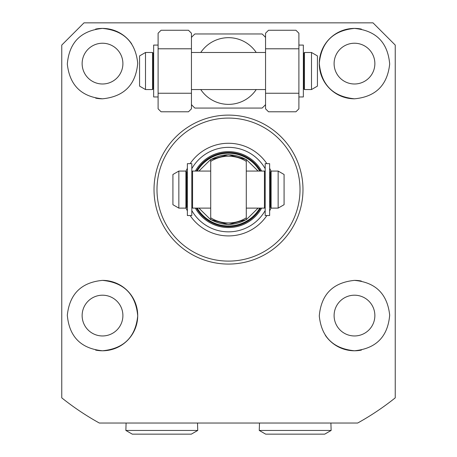 <?xml version="1.0" encoding="UTF-8"?>
<svg xmlns="http://www.w3.org/2000/svg" width="457" height="457" viewBox="0 0 457 457"><rect width="100%" height="100%" fill="white"/><g stroke="black" fill="none" stroke-linecap="round" stroke-linejoin="round"><path stroke-width="0.69" d="M354.483 83.991A20.382 20.382 0 0 1 334.101 63.609A20.382 20.382 0 0 1 354.483 43.232A20.382 20.382 0 0 1 374.866 63.609A20.382 20.382 0 0 1 354.483 83.991M102.517 83.991A20.382 20.382 0 0 1 82.134 63.609A20.382 20.382 0 0 1 102.517 43.232A20.382 20.382 0 0 1 122.899 63.609A20.382 20.382 0 0 1 102.517 83.991M102.517 335.958A20.382 20.382 0 0 1 82.134 315.576A20.382 20.382 0 0 1 102.517 295.199A20.382 20.382 0 0 1 122.899 315.576A20.382 20.382 0 0 1 102.517 335.958M354.483 335.958A20.382 20.382 0 0 1 334.101 315.576A20.382 20.382 0 0 1 354.483 295.199A20.382 20.382 0 0 1 374.866 315.576A20.382 20.382 0 0 1 354.483 335.958M95.627 350.096A35.2 35.2 0 0 0 102.517 350.776C80.958 348.622 69.224 336.758 67.316 315.187C69.613 293.954 81.346 282.352 102.517 280.375C124.03 282.529 135.763 294.365 137.717 315.896C135.563 337.06 123.83 348.685 102.517 350.776A35.2 35.2 0 0 0 137.717 315.576A35.2 35.2 0 0 0 102.517 280.375M325.321 335.295A35.2 35.2 0 0 0 354.483 350.776C333.204 348.691 321.471 337.077 319.283 315.941C321.185 294.405 332.919 282.552 354.483 280.375C375.62 282.34 387.353 293.931 389.684 315.141C387.816 336.723 376.082 348.605 354.483 350.776A35.2 35.2 0 0 0 361.413 350.091M302.98 189.592A74.48 74.48 0 0 1 228.5 264.072A74.48 74.48 0 0 1 154.02 189.592A74.48 74.48 0 0 1 228.5 115.113A74.48 74.48 0 0 1 302.98 189.592M61.758 397.853L61.758 45.083L83.991 22.85L373.009 22.85L395.242 45.083L395.242 397.853A266.791 266.791 0 0 1 357.66 423.033L99.34 423.033A266.791 266.791 0 0 1 61.758 397.853L61.758 394.043M354.483 98.809C332.97 96.661 321.237 84.819 319.283 63.294C321.437 42.13 333.17 30.499 354.483 28.408A35.2 35.2 0 0 0 319.283 63.609A35.2 35.2 0 0 0 354.483 98.809C375.654 96.838 387.387 85.23 389.684 64.003C387.776 42.427 376.042 30.568 354.483 28.408A35.2 35.2 0 0 1 361.373 29.088M95.696 98.146A35.2 35.2 0 0 0 102.517 98.809C81.38 96.844 69.647 85.259 67.316 64.049C69.184 42.461 80.918 30.585 102.517 28.408A35.2 35.2 0 0 0 95.587 29.094M200.772 52.492A33.35 33.35 0 0 1 256.228 52.492M256.228 89.549A33.35 33.35 0 0 1 200.772 89.549M265.551 104.624A50.024 50.024 0 0 1 262.107 108.075L194.893 108.075A50.024 50.024 0 0 1 191.449 104.624M191.449 37.417A50.024 50.024 0 0 1 194.893 33.967L262.107 33.967A50.024 50.024 0 0 1 265.551 37.417M131.679 43.895A35.2 35.2 0 0 0 102.517 28.408C123.796 30.493 135.529 42.107 137.717 63.249C135.815 84.779 124.081 96.633 102.517 98.809M361.304 281.044A35.2 35.2 0 0 0 354.483 280.375M99.34 423.033L105.578 423.033M351.422 423.033L357.66 423.033M228.5 118.077A71.515 71.515 0 0 1 300.015 189.592A71.515 71.515 0 0 1 228.5 261.107A71.515 71.515 0 0 1 156.985 189.592A71.515 71.515 0 0 1 228.5 118.077M190.123 163.657A46.317 46.317 0 0 1 266.877 163.657M269.63 168.296A46.317 46.317 0 0 1 270.955 171.084M270.955 208.106A46.317 46.317 0 0 1 269.63 210.894M266.877 215.533A46.317 46.317 0 0 1 190.123 215.533M195.368 208.118A37.965 37.965 0 0 0 261.632 208.118M261.632 171.067A37.965 37.965 0 0 0 195.368 171.067M265.186 210.54A42.244 42.244 0 0 1 191.814 210.54M191.814 168.65A42.244 42.244 0 0 1 265.186 168.65M187.37 210.894A46.317 46.317 0 0 1 186.045 208.106M186.045 171.084A46.317 46.317 0 0 1 187.37 168.296M260.587 208.118A37.051 37.051 0 0 1 196.413 208.118M196.413 171.067A37.051 37.051 0 0 1 260.587 171.067M210.711 159.647C222.57 153.192 234.43 153.192 246.289 159.647L246.289 219.543C234.43 225.998 222.57 225.998 210.711 219.543L210.711 159.95M246.289 219.234L246.289 219.543M246.289 217.8A33.35 33.35 0 0 1 210.711 217.8A33.35 33.35 0 0 0 246.289 217.8M246.289 161.384A33.35 33.35 0 0 0 210.711 161.384M185.89 208.118L185.89 171.067L186.627 171.809L186.627 189.592C186.627 206.084 186.627 206.084 186.627 189.592C186.627 173.106 186.627 173.106 186.627 189.592L186.627 207.381L185.89 208.118L178.847 208.118L178.847 171.067L172.917 174.488L172.917 204.696L178.847 208.118M270.373 189.592C270.373 206.084 270.373 206.084 270.373 189.592L270.373 171.809L271.11 171.067L271.11 208.118L270.373 207.381L270.373 189.592C270.373 173.106 270.373 173.106 270.373 189.592M278.153 171.067L284.083 174.488L284.083 204.696L278.153 208.118L278.153 171.067L271.11 171.067M153.278 53.235L152.541 52.492L153.278 53.235L153.278 71.018C153.278 87.51 153.278 87.51 153.278 71.018C153.278 54.532 153.278 54.532 153.278 71.018L153.278 88.807L152.541 89.549L145.497 89.549L145.497 52.492L152.541 52.492L152.541 89.549M311.503 89.549L311.503 52.492L317.432 55.914L317.432 86.122L311.503 89.549L304.459 89.549L303.722 88.807L303.722 71.018C303.722 54.532 303.722 54.532 303.722 71.018C303.722 87.51 303.722 87.51 303.722 71.018L303.722 53.235L304.459 52.492L303.722 53.235M145.497 52.492L139.568 55.914L139.568 86.122L145.497 89.549M298.901 48.79L298.901 33.224L295.936 30.259L268.516 30.259L265.551 33.224L265.551 48.79L298.901 48.79L298.901 93.251L265.551 93.251L265.551 48.79M265.551 93.251L265.551 108.817L268.516 111.782L295.936 111.782L298.901 108.817L298.901 93.251M191.449 48.79L191.449 33.224L188.484 30.259L161.064 30.259L158.099 33.224L158.099 48.79L191.449 48.79L191.449 93.251L158.099 93.251L158.099 48.79M158.099 93.251L158.099 108.817L161.064 111.782L188.484 111.782L191.449 108.817L191.449 93.251M298.901 96.958L303.351 96.958L303.351 45.083L298.901 45.083M269.63 215.533L269.63 163.657L265.186 163.657L265.186 215.533L269.63 215.533M158.099 45.083L153.649 45.083L153.649 96.958L158.099 96.958M187.37 163.657L187.37 215.533L191.814 215.533L191.814 163.657L187.37 163.657M259.49 423.033L259.262 430.443L331.136 430.443L330.902 423.033M259.262 430.443L265.677 434.15L324.716 434.15L331.136 430.443M126.098 423.033L125.864 430.443L197.738 430.443L197.51 423.033M125.864 430.443L132.284 434.15L191.323 434.15L197.738 430.443M198.898 171.067L210.534 159.647L228.5 154.672L246.466 159.647L258.102 171.067M197.218 171.067A36.354 36.354 0 0 1 259.782 171.067M259.782 208.118A36.354 36.354 0 0 1 197.218 208.118M258.102 208.118L246.466 219.543L228.5 224.518L210.534 219.543L198.898 208.118M210.711 171.067L192.557 171.067L192.557 208.118L191.814 207.381M246.289 208.118L264.443 208.118L264.443 171.067L265.186 171.809M303.722 88.807L304.459 89.549L304.459 52.492L311.503 52.492M192.557 171.067L191.814 171.809M187.37 201.091L186.627 202.377M269.63 201.091L270.373 202.377M210.711 208.118L192.557 208.118M278.153 208.118L271.11 208.118M264.443 171.067L246.289 171.067M264.443 208.118L265.186 207.381M187.37 178.093L186.627 176.808M269.63 178.093L270.373 176.808M185.89 171.067L178.847 171.067M303.454 82.957L303.619 83.265M303.705 83.585L303.351 82.826M153.546 59.084L153.381 58.776M153.295 58.456L153.649 59.216M153.649 82.826L153.278 83.802M265.551 89.549L191.449 89.549M265.551 52.492L191.449 52.492M303.351 59.216L303.722 58.239"/></g></svg>
